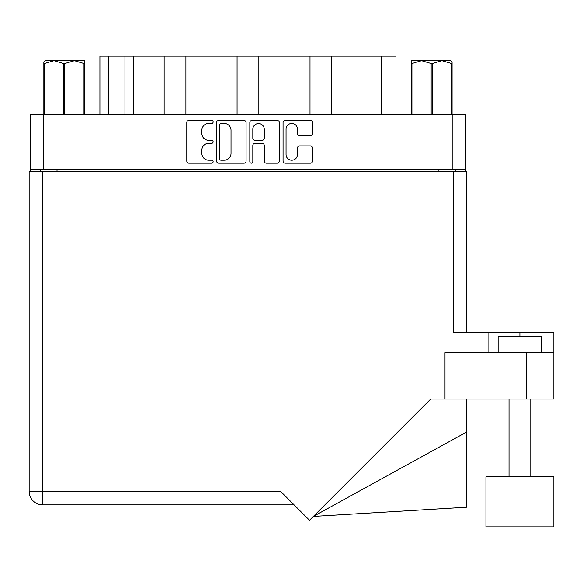 <?xml version="1.0" encoding="UTF-8"?>
<svg xmlns="http://www.w3.org/2000/svg" width="583" height="583" viewBox="0 0 583 583"><rect width="100%" height="100%" fill="white"/><g stroke="black" fill="none" stroke-linecap="round" stroke-linejoin="round"><path stroke-width="0.87" d="M286.049 154.48A5.713 5.713 0 0 0 291.762 160.201A5.713 5.713 0 0 0 297.483 154.48L297.483 148.016A2.135 2.135 0 0 1 299.618 145.881L310.411 145.881A2.135 2.135 0 0 1 312.546 148.016L312.546 161.054A2.135 2.135 0 0 1 310.411 163.189L285.196 163.189A2.135 2.135 0 0 1 283.054 161.054L283.054 122.583A2.135 2.135 0 0 1 285.196 120.448L310.411 120.448A2.135 2.135 0 0 1 312.546 122.583L312.546 133.376A2.135 2.135 0 0 1 310.411 135.511L299.618 135.511A2.135 2.135 0 0 1 297.483 133.376L297.483 129.156A5.713 5.713 0 0 0 291.762 123.443A5.713 5.713 0 0 0 286.049 129.156L286.049 154.48M251.324 163.189A1.494 1.494 0 0 0 252.818 161.695L252.818 145.451A2.135 2.135 0 0 1 254.953 143.316L262.117 143.316A2.135 2.135 0 0 1 264.252 145.451L264.252 161.054A2.135 2.135 0 0 0 266.387 163.189L277.18 163.189A2.135 2.135 0 0 0 279.315 161.054L279.315 122.583A2.135 2.135 0 0 0 277.18 120.448L251.965 120.448A2.135 2.135 0 0 0 249.823 122.583L249.823 161.695A1.494 1.494 0 0 0 251.324 163.189M246.084 161.054L246.084 122.583A2.135 2.135 0 0 0 243.949 120.448L218.734 120.448A2.135 2.135 0 0 0 216.592 122.583L216.592 161.054A2.135 2.135 0 0 0 218.734 163.189L243.949 163.189A2.135 2.135 0 0 0 246.084 161.054M465.671 169.58L30.236 169.58L30.236 114.713L465.671 114.713L465.671 171.752M208.685 123.443L211.629 123.443A1.494 1.494 0 0 0 213.123 121.942A1.494 1.494 0 0 0 211.629 120.448L188.921 120.448A2.135 2.135 0 0 0 186.786 122.583L186.786 161.054A2.135 2.135 0 0 0 188.921 163.189L211.629 163.189A1.494 1.494 0 0 0 213.123 161.695A1.494 1.494 0 0 0 211.629 160.201L208.685 160.201A6.836 6.836 0 0 1 201.849 153.358L201.849 150.152A6.836 6.836 0 0 1 208.685 143.316L211.629 143.316A1.494 1.494 0 0 0 213.123 141.822A1.494 1.494 0 0 0 211.629 140.321L208.685 140.321A6.836 6.836 0 0 1 201.849 133.485L201.849 130.279A6.836 6.836 0 0 1 208.685 123.443M310.003 114.713L310.003 56.15L258.845 56.15L258.845 114.713M164.136 114.713L164.136 56.15L133.653 56.15L133.653 114.713M237.07 114.713L237.07 56.15L185.904 56.15L185.904 114.713M30.236 169.58L30.236 171.752M40.686 171.752L40.686 169.58M455.221 169.58L455.221 171.752L455.221 169.58M99.912 114.713L99.912 56.15L133.653 56.15M381.202 114.713L381.202 56.15L331.778 56.15L331.778 114.713M381.202 56.15L396.003 56.15L396.003 114.713M185.904 56.15L164.136 56.15M258.845 56.15L237.07 56.15M331.778 56.15L310.003 56.15M221.081 123.443A1.494 1.494 0 0 0 219.587 124.937L219.587 158.7A1.494 1.494 0 0 0 221.081 160.201L224.185 160.201A6.836 6.836 0 0 0 231.021 153.358L231.021 130.279A6.836 6.836 0 0 0 224.185 123.443L221.081 123.443M264.252 129.266A5.713 5.713 0 0 0 258.531 123.545A5.713 5.713 0 0 0 252.818 129.266L252.818 138.186A2.135 2.135 0 0 0 254.953 140.321L262.117 140.321A2.135 2.135 0 0 0 264.252 138.186L264.252 129.266M498.115 352.679L498.115 336.347L541.658 336.347L541.658 352.679M488.86 352.679L488.86 332.215L453.268 332.215L453.268 171.752L29.15 171.752L29.15 491.367A13.496 13.496 0 0 0 42.646 504.863L294.116 504.863L42.646 504.863L42.646 491.367L280.612 491.367L309.507 520.262L430.713 399.056L526.638 399.056L526.638 352.679L553.85 352.679L553.85 399.056L526.638 399.056M553.85 476.777L485.923 476.777L485.923 526.85L553.85 526.85L553.85 476.777M444.989 399.056L444.989 352.679L526.638 352.679M453.268 171.752L466.764 171.752L466.764 332.215M29.15 171.752L29.15 204.414M553.85 352.679L553.85 332.215L488.86 332.215M466.764 431.959L466.764 507.195L313.355 516.407L466.764 431.959L466.764 399.056M45.117 60.719L43.849 61.915L43.849 63.547L43.849 61.915L45.117 60.719L54.022 60.719L44.41 63.547L44.41 114.713M43.849 114.713L43.849 63.547L44.41 63.547M83.996 114.713L83.996 63.547L74.384 60.719L84.557 60.719L84.557 114.713M83.996 63.547L84.557 63.547M63.642 114.713L63.642 63.547L54.022 60.719L74.384 60.719L64.764 63.547L64.764 114.713M63.642 63.547L64.764 63.547M54.022 60.719L75.09 60.719M452.065 61.915L450.797 60.719L452.065 61.915L452.065 114.713M451.504 114.713L451.504 63.547L441.892 60.719L450.797 60.719M451.504 63.547L452.065 63.547M431.143 114.713L431.143 63.547L421.531 60.719L441.892 60.719L432.273 63.547L432.273 114.713M431.143 63.547L432.273 63.547M411.35 114.713L411.35 60.719L421.531 60.719L411.919 63.547L411.919 114.713M411.35 63.547L411.919 63.547M418.645 60.719L421.531 60.719M441.892 60.719L442.694 60.719M43.74 114.713L43.74 169.58M452.175 169.58L452.175 114.713M438.897 171.752L438.897 169.58M57.017 169.58L57.017 171.752M108.62 56.15L108.62 114.713M124.944 114.713L124.944 56.15M42.646 171.752L42.646 491.367L29.15 491.367A13.496 13.496 0 0 0 42.646 504.863M519.883 336.347L519.883 332.215M530.77 476.777L530.77 399.056M509.003 476.777L509.003 399.056"/></g></svg>
